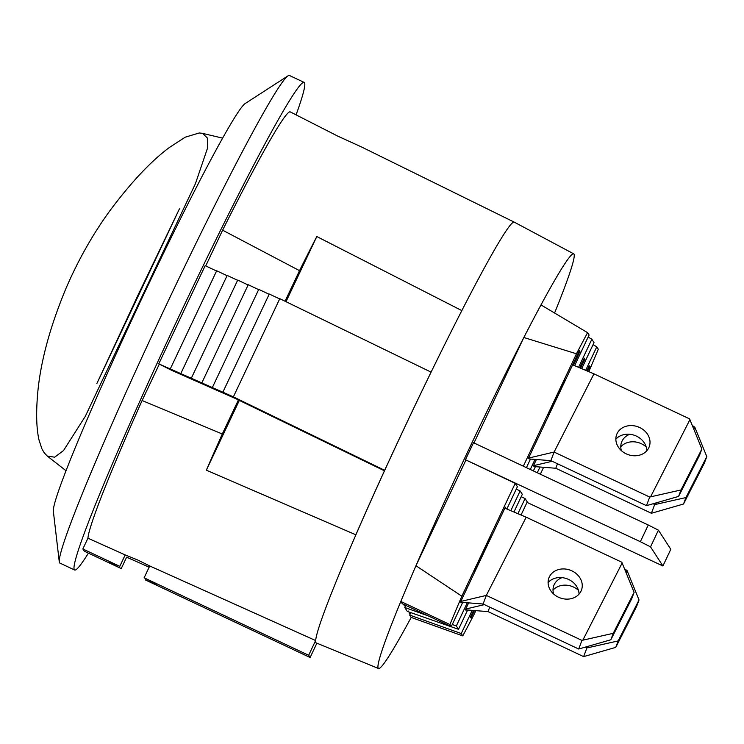 <?xml version="1.0" encoding="UTF-8"?>
<svg xmlns="http://www.w3.org/2000/svg" width="744" height="744" viewBox="0 0 744 744"><rect width="100%" height="100%" fill="white"/><g stroke="black" fill="none" stroke-linecap="round" stroke-linejoin="round"><path stroke-width="1.12" d="M47.318 456.063L54.628 457.188L63.51 450.576L85.262 416.408L195.421 183.703L207.502 148.205L207.344 137.984L202.535 133.343M138.059 295.024L96.869 383.532L179.416 208.897L138.059 295.024M149.135 567.188L126.638 557.163L121.244 568.583A26.077 0.818 25.3 0 1 109.108 562.046A26.077 0.818 25.3 0 1 119.793 566.351L125.197 554.931L137.5 559.906L149.721 565.961L315.623 640.547A232.528 11.765 115.2 0 0 316.181 642.9A232.528 11.765 -64.8 0 1 316.2 642.909A232.528 11.765 -64.8 0 1 407.703 420.909A232.528 11.765 -64.8 0 1 514.271 222.149L361.454 146.931L337.813 136.143L290.29 111.907A236.871 11.988 115.2 0 0 222.614 230.184L299.516 270.658A235.355 11.904 -64.8 0 1 316.795 236.536L286.003 301.692M299.516 270.658L285.054 301.236M238.396 399.947L222.298 434.003L142.104 400.523A236.871 11.988 115.2 0 0 87.941 538.191L125.197 554.931M239.336 400.402L206.348 470.189A235.355 11.904 -64.8 0 1 222.298 434.003M548.616 415.654L548.151 415.31L565.096 379.468L565.459 380.026L548.616 415.654M564.947 379.784L565.459 380.026L579.381 350.573L579.939 351.438L573.457 365.155M678.584 496.415L681.002 489.961L701.871 449.013L699.453 455.468L678.584 496.415L646.471 505.66L550.876 460.657L554.094 452.054L593.954 373.851L572.648 364.811M593.954 373.851L689.558 418.853L689.911 419.663L650.582 496.834L649.698 497.057L554.094 452.054L528.556 458.081L548.514 415.868M550.876 460.657L529.124 458.955L528.556 458.081M701.871 449.013L689.911 419.663M650.582 496.834L681.002 489.961M639.645 427.512A17.382 14.759 -159.5 0 1 649.214 446.781A17.382 14.759 -159.5 0 1 627.759 454.5A17.382 14.759 -159.5 0 1 616.655 434.58A17.382 14.759 -159.5 0 1 639.645 427.512M646.787 450.78A17.382 14.759 20.5 0 0 636.418 436.114A17.382 14.759 20.5 0 0 615.855 439.192M646.471 505.66L649.698 497.057M523.33 466.19L576.461 353.781L523.841 337.506A229.171 11.597 -64.8 0 1 540.99 304.919L587.583 332.67L589.109 335.014L574.628 365.648M530.472 459.057L526.408 467.641M587.583 332.67A229.171 11.597 115.2 0 0 576.461 353.781M610.824 639.775L613.242 633.311L634.111 592.364L631.693 598.818L610.824 639.775L578.711 649.019L483.107 604.007L461.354 602.305L460.796 601.44L461.122 602.798L460.564 601.924M480.847 559.004L474.486 572.471L474.123 571.913L491.068 536.08L491.431 536.629L480.847 559.004M490.919 536.396L491.431 536.629L505.353 507.176L505.697 508.505M483.107 604.007L486.334 595.405L526.194 517.201L504.888 508.161M526.194 517.201L621.798 562.204L622.142 563.013L582.822 640.184L581.938 640.407L486.334 595.405L460.796 601.44L474.486 572.471M634.111 592.364L622.142 563.013M582.822 640.184L613.242 633.311M571.885 570.862A17.382 14.759 -159.5 0 1 581.455 590.131A17.382 14.759 -159.5 0 1 559.99 597.851A17.382 14.759 -159.5 0 1 548.895 577.93A17.382 14.759 -159.5 0 1 571.885 570.862M579.027 594.131A17.382 14.759 20.5 0 0 568.658 579.474A17.382 14.759 20.5 0 0 548.086 582.543M578.711 649.019L581.938 640.407M552.169 461.271L533.485 465.688L536.396 459.522M683.513 504.023L685.931 497.569L706.8 456.611L704.382 463.075L683.513 504.023L651.4 513.267L555.796 468.255L557.479 463.772M555.796 468.255L534.043 466.553L533.485 465.688M692.246 425.401L694.831 427.261L693.817 429.251M706.8 456.611L694.831 427.261M656.31 502.851L655.501 504.432L685.931 497.569M655.501 504.432L652.888 503.837M621.37 450.632A17.382 14.759 -159.5 0 1 621.584 442.178A17.382 14.759 -159.5 0 1 629.787 434.282M646.201 446.939A17.382 14.759 20.5 0 0 641.347 443.722A17.382 14.759 20.5 0 0 620.775 446.791M651.4 513.267L654.627 504.655M530.295 469.473L535.048 459.42M578.581 367.322L591.852 339.245L594.028 342.612L581.715 368.661M535.392 466.655L533.374 470.924M579.743 367.815L584.3 358.171L584.868 359.036L580.553 368.159M484.409 604.621L465.716 609.038L466.283 609.903L465.493 609.531M615.753 647.373L618.171 640.919L639.04 599.971L636.622 606.425L615.753 647.373L583.64 656.617L488.036 611.605L466.283 609.903L466.051 610.396L465.484 609.522L468.636 602.873M488.036 611.605L489.719 607.123M624.486 568.76L627.071 570.611L626.057 572.601M639.04 599.971L627.071 570.611M588.551 646.201L587.741 647.782L618.171 640.919M587.741 647.782L585.128 647.187M553.61 593.982A17.382 14.759 -159.5 0 1 553.815 585.528A17.382 14.759 -159.5 0 1 562.027 577.632M578.441 590.29A17.382 14.759 20.5 0 0 573.587 587.072A17.382 14.759 20.5 0 0 553.015 590.141M583.64 656.617L586.867 648.005M473.984 442.968L523.841 337.506A229.161 11.597 115.2 0 0 415.952 565.728L461.857 596.223L515.22 483.349L517.396 486.716L506.859 508.998M591.852 339.245L588.151 337.023M593.08 344.621L596.772 346.844L598.297 349.196A229.171 11.597 115.2 0 1 588.783 371.656M537.261 472.747L539.967 467.018M585.668 370.335L596.772 346.844M543.604 467.306L540.339 474.207M586.839 370.828L589.229 365.769L589.787 366.634L587.648 371.172M517.908 513.686L525.069 498.545L527.245 501.912L521.051 515.015M475.844 610.657L473.891 614.786A229.171 11.597 115.2 0 1 462.768 635.897L461.252 633.553L472.208 610.368M461.857 596.223A229.171 11.597 115.2 0 0 449.915 624.551L400.821 601.44A229.161 11.597 115.2 0 0 378.51 668.521A229.161 11.597 115.2 0 0 411.181 617.427L462.768 635.897M474.495 610.545L470.971 617.994L470.413 617.129L473.556 610.471M461.252 633.553L409.665 615.074L410.688 612.917M411.181 617.427L409.665 615.074M521.191 496.704L525.069 498.545M428.395 615.948L404.736 607.476L407.266 611.391L458.509 629.312L456.323 625.955L452.268 624.495M510.812 510.672L520.14 490.947L522.325 494.314L513.955 512.011M467.632 610.006L458.509 629.312M456.323 625.955L467.279 602.77M516.262 489.106L520.14 490.947M404.736 607.476L405.731 605.374M462.703 602.408L451.264 626.625L402.346 603.784L400.821 601.44A229.171 11.597 -64.8 0 1 415.952 565.738L465.949 459.969L515.22 483.349M451.264 626.625L449.915 624.551M554.578 313.01A229.161 11.597 115.2 0 0 573.717 253.844A229.161 11.597 115.2 0 0 540.99 304.919M409.916 612.312L409.302 613.623L409.786 612.266M409.302 613.623L409.581 612.2M410.828 612.628L409.935 613.791L410.307 612.452M409.749 613.707L410.102 612.377M408.791 610.991L408.019 611.652M405.117 604.835L404.345 605.746L404.559 604.816M404.141 605.653L404.355 604.733M384.462 470.812L236.211 398.886L172.041 370.512L158.77 363.853L233.374 396.859L384.685 470.329M216.56 271.021L205.177 265.664L158.77 363.853M227.078 275.671L216.681 270.779L170.264 368.959M237.596 280.321L227.199 275.429L180.783 373.609M248.115 284.971L237.717 280.079L191.301 378.259M258.633 289.621L248.236 284.729L201.819 382.909M269.151 294.271L258.754 289.379L212.338 387.559M279.67 298.921L269.272 294.029L222.856 392.209M431.092 372.139L279.791 298.679L233.374 396.859M384.639 470.255L387.429 464.34M428.265 377.961L431.046 372.065M88.424 553.136A269.468 13.634 -64.8 0 1 74.623 570.016A269.468 13.634 -64.8 0 1 114.297 459.336A269.468 13.634 -64.8 0 1 231.961 207.464A269.468 13.634 -64.8 0 1 304.166 82.407A269.468 13.634 -64.8 0 1 296.121 114.771M222.614 230.184L205.725 265.924M121.244 568.583L84.295 551.192L82.854 548.96L87.941 538.191M159.151 364.448L142.104 400.523M316.795 236.536L461.838 310.592A232.528 11.765 115.2 0 0 355.855 534.797L206.348 470.189M149.721 565.961L144.122 577.8A26.077 0.818 25.3 0 1 156.259 584.338A26.077 0.818 25.3 0 1 145.564 580.032L146.14 578.804M315.716 642.174L315.01 641.849M316.879 643.188L310.118 657.501L145.564 580.032M119.793 566.351L82.854 548.96M514.271 222.149A232.528 11.765 -64.8 0 1 514.29 222.158L573.717 253.844M316.181 642.9A232.528 11.765 115.2 0 0 316.191 642.9L378.51 668.521M310.118 657.501L308.667 655.269L315.623 640.547M308.667 655.269L144.122 577.8M579.148 351.066L579.939 351.438M505.12 507.668L505.911 508.05M588.997 366.262L589.787 366.634M584.068 358.664L584.868 359.036M662.923 565.989L670.809 549.295L658.421 530.165L648.256 525.004L640.361 541.697L650.535 546.859L662.923 565.989L527.031 502.377M465.949 459.969L640.361 541.697M465.595 459.42L473.491 442.727L648.256 525.004M74.623 570.016L59.892 563.078A269.468 13.634 -64.8 0 1 59.269 561.813A269.468 13.634 -64.8 0 1 162.332 313.475A269.468 13.634 -64.8 0 1 288.058 75.804A269.468 13.634 -64.8 0 1 289.435 75.479L304.166 82.407M288.058 75.804L245.222 103.518A226.009 11.43 115.2 0 0 139.779 302.854A226.009 11.43 115.2 0 0 53.336 511.137L59.269 561.813M670.8 549.277L662.913 565.961M650.535 546.859L658.421 530.165M47.3 456.081L66.002 470.71M203.047 133.492L222.642 138.133M96.869 383.532L138.059 295.015L179.416 208.897M47.244 456.007L44.24 452.854L41.924 448.892L39.023 440.039C36.698 429.8 36.093 416.333 37.2 399.649C39.246 366.318 49.067 328.709 66.653 286.812C78.734 259.089 93.167 233.709 109.945 210.664C131.018 182.42 150.772 161.402 169.214 147.591L185.247 137.175L199.243 132.971L202.452 133.325"/></g></svg>

